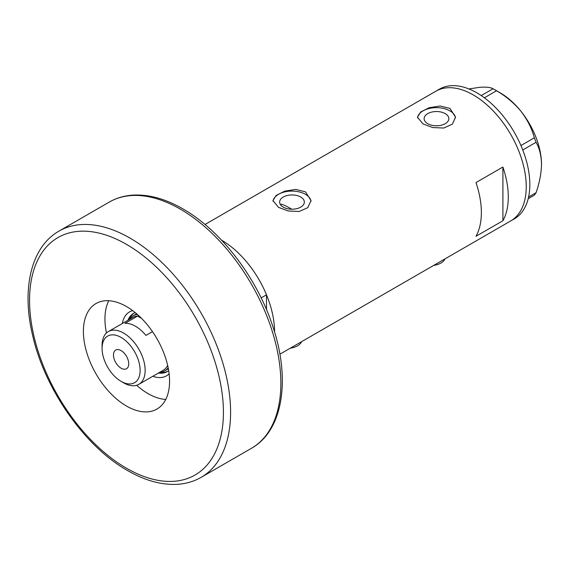 <?xml version="1.0" encoding="UTF-8"?>
<svg xmlns="http://www.w3.org/2000/svg" width="570" height="570" viewBox="0 0 570 570"><rect width="100%" height="100%" fill="white"/><g stroke="black" fill="none" stroke-linecap="round" stroke-linejoin="round"><path stroke-width="0.85" d="M445.013 258.865A15.233 8.792 180 0 1 433.777 265.356M301.587 341.672A15.233 8.792 180 0 1 290.351 348.163M291.697 209.211A66.006 38.105 60 0 0 289.838 208.093A66.006 38.105 60 0 0 281.373 204.103L280.625 204.879M300.725 197.042A12.348 7.132 -0 0 0 287.266 195.496A12.348 7.132 -0 0 0 279.642 202.086A12.348 7.132 -0 0 0 283.254 207.124A12.348 7.132 -0 0 0 296.714 208.67A12.348 7.132 -0 0 0 304.337 202.086A12.348 7.132 -0 0 0 300.725 197.042M445.22 113.615A12.348 7.132 -0 0 0 431.761 112.069A12.348 7.132 -0 0 0 424.137 118.66A12.348 7.132 -0 0 0 427.757 123.697A12.348 7.132 -0 0 0 441.216 125.243A12.348 7.132 -0 0 0 448.839 118.66A12.348 7.132 -0 0 0 445.22 113.615M449.951 108.4L440.183 105.999L429.224 107.716L420.653 111.998L417.454 117.163L423.026 123.939L432.787 127.566L443.752 128.036L452.331 124.203L455.53 117.163L449.951 108.4M455.494 117.976A19.038 10.994 -0 0 0 449.951 110.886A19.038 10.994 -0 0 0 429.866 108.35A19.038 10.994 -0 0 0 417.504 117.84M305.449 191.826L295.68 189.425L284.722 191.142L276.158 195.424L272.952 200.59L278.523 207.373L288.285 210.993L299.257 211.463L307.829 207.63L311.028 200.59L305.449 191.826M310.992 201.402A19.038 10.994 -0 0 0 305.449 194.313A19.038 10.994 -0 0 0 285.363 191.777A19.038 10.994 -0 0 0 273.002 201.267M475.978 182.578A74.891 43.235 60 0 1 475.978 236.308L502.904 220.761A74.891 43.235 -120 0 0 502.904 167.031L475.978 182.578M261.153 297.903L266.496 294.818A74.891 43.235 -120 0 0 221.623 240.219A74.891 43.235 -120 0 0 221.552 240.184A74.891 43.235 60 0 1 221.623 240.219A74.891 43.235 60 0 1 274.576 332.025M473.285 94.926A74.891 43.235 60 0 1 522.213 160.918A74.891 43.235 60 0 1 510.734 220.925A74.891 43.235 -120 0 0 526.245 186.647A74.891 43.235 -120 0 0 493.556 111.278A74.891 43.235 -120 0 0 435.843 91.214A74.891 43.235 60 0 1 473.285 94.926M502.904 220.761L502.904 167.031M279.877 354.205L514.325 218.852A74.891 43.235 -120 0 0 529.829 184.573A74.891 43.235 -120 0 0 497.14 109.205A74.891 43.235 -120 0 0 439.434 89.141L204.993 224.494M528.59 197.02L536.085 192.689L534.346 195.168L528.191 198.716M468.903 88.941L479.57 87.324C485.989 86.832 490.485 87.317 493.057 88.756L496.541 90.765C505.861 96.159 513.969 102.956 520.859 111.157C527.271 119.465 531.767 128.343 534.346 137.798L536.085 142.286C539.512 148.293 541.315 155.646 541.5 164.359C541.315 173.323 539.505 182.763 536.085 192.689M481.244 95.582L493.057 88.756M496.541 90.765L484.372 97.791M520.944 145.535L534.346 137.798M536.085 142.286L522.768 149.974M494.831 89.746L500.218 92.853A58.389 33.708 60 0 1 520.859 111.157A58.389 33.708 60 0 1 541.5 164.359M122.35 323.511A36.936 21.325 60 0 1 132.632 310.607M135.19 312.602A33.637 19.423 -120 0 0 133.544 313.379A33.637 19.423 -120 0 0 128.001 320.247M136.665 313.835A31.735 18.318 -120 0 0 135.753 314.305L133.059 315.858A31.735 18.318 60 0 1 137.384 314.462M134.185 313.037A33.637 19.423 -120 0 0 129.255 319.514A31.735 18.318 60 0 1 133.059 315.858M136.657 385.277A60.926 35.176 -120 0 0 148.029 393.606A60.926 35.176 -120 0 0 165.749 399.435M266.496 294.818L266.496 309.653M108.763 300.725A60.926 35.176 -120 0 0 106.469 332.994M169.126 373.813A36.936 21.325 60 0 1 152.817 376.271M158.46 373.008A33.637 19.423 -120 0 0 167.181 371.64A33.637 19.423 -120 0 0 168.677 370.607M159.728 372.288A33.637 19.423 -120 0 0 167.794 371.255M168.164 367.778A31.735 18.318 60 0 1 164.787 370.821L167.48 369.267A31.735 18.318 -120 0 0 168.35 368.712M123.612 382.826L121.104 381.373A26.911 15.533 -120 0 0 140.127 370.393A26.911 15.533 -120 0 0 121.104 337.433A26.911 15.533 -120 0 0 102.073 348.42A26.911 15.533 -120 0 0 121.104 381.373L123.612 382.826A30.459 17.585 60 0 0 138.845 384.337L163.255 370.243A30.459 17.585 -120 0 0 167.658 365.427M102.073 348.42L102.073 345.52A30.459 17.585 60 0 1 108.386 331.569A30.459 17.585 60 0 1 123.612 333.079A30.459 17.585 60 0 1 143.512 359.927A30.459 17.585 60 0 1 138.845 384.337M121.104 350.593A10.787 6.227 -120 0 0 115.703 350.058A10.787 6.227 -120 0 0 114.05 358.708A10.787 6.227 -120 0 0 121.104 368.213A10.787 6.227 -120 0 0 126.497 368.747A10.787 6.227 -120 0 0 128.15 360.105A10.787 6.227 -120 0 0 121.104 350.593M141.531 318.373L137.562 316.079L124.994 323.333A30.459 17.585 -120 0 1 135.46 326.24A30.459 17.585 -120 0 1 145.927 335.416L152.482 331.633M164.787 370.821A31.735 18.318 60 0 1 159.714 372.288M139.166 316.072A30.459 17.585 -120 0 0 137.562 316.079A30.459 17.585 -120 0 0 132.796 317.476L108.386 331.569M126.483 306.546A60.926 35.176 -120 0 0 96.024 303.532A60.926 35.176 -120 0 0 86.683 352.353A60.926 35.176 -120 0 0 126.483 406.04A60.926 35.176 -120 0 0 156.95 409.06A60.926 35.176 -120 0 0 166.29 360.24A60.926 35.176 -120 0 0 126.483 306.546M130.074 238.146A142.158 82.08 60 0 1 222.948 363.425A142.158 82.08 60 0 1 201.153 477.339C193.886 481.507 185.834 483.837 176.992 484.343C161.26 485.077 144.773 480.482 127.538 470.549C84.51 446.403 44.182 388.476 32.362 334.262C21.553 288.199 31.279 246.753 58.995 231.107A142.158 82.08 60 0 1 130.074 238.146M126.483 468.226A137.085 79.145 -120 0 0 223.419 412.26A137.085 79.145 -120 0 0 126.483 244.366A137.085 79.145 -120 0 0 29.554 300.333A137.085 79.145 -120 0 0 126.483 468.226M109.255 202.086C116.487 197.947 124.488 195.61 133.273 195.097C149.048 194.32 165.585 198.916 182.877 208.877C220.754 230.316 256.949 277.711 272.709 326.126C290.828 379.242 283.112 430.599 251.42 448.319A142.158 82.08 -120 0 0 273.208 334.405A142.158 82.08 -120 0 0 180.334 209.133A142.158 82.08 -120 0 0 109.255 202.086L58.995 231.107M201.153 477.339L251.42 448.319"/></g></svg>
